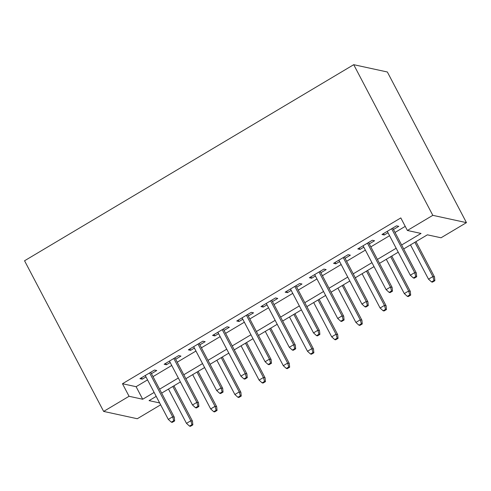 <?xml version="1.0" encoding="UTF-8"?>
<svg xmlns="http://www.w3.org/2000/svg" width="491" height="491" viewBox="0 0 491 491"><rect width="100%" height="100%" fill="white"/><g stroke="black" fill="none" stroke-linecap="round" stroke-linejoin="round"><path stroke-width="0.74" d="M160.637 404.823L137.284 418.731L103.644 411.421L24.55 260.77L353.716 64.683L387.356 71.993L466.45 222.644L441.035 237.785L427.397 234.821L403.694 248.943M151.449 373.669L156.746 370.515L154.475 370.024L139.947 378.671L142.224 379.169L145.987 376.922M175.649 359.252L180.946 356.098L178.675 355.601L164.154 364.254L166.424 364.745L170.193 362.505M199.855 344.835L205.152 341.681L202.881 341.184L188.354 349.838L190.631 350.328L194.393 348.088M224.056 330.418L229.352 327.258L227.081 326.767L212.56 335.414L214.831 335.912L218.599 333.671M248.262 315.995L253.559 312.841L251.288 312.35L236.76 320.997L239.037 321.495L242.8 319.248M272.462 301.578L277.759 298.424L275.488 297.933L260.966 306.58L263.237 307.078L267.006 304.831M296.668 287.161L301.965 284.007L299.694 283.51L285.167 292.163L287.444 292.654L291.206 290.414M320.868 272.744L326.165 269.59L323.894 269.093L309.373 277.746L311.644 278.237L315.412 275.997M345.075 258.327L350.371 255.173L348.101 254.676L333.573 263.329L335.85 263.82L339.612 261.58M369.275 243.904L374.572 240.75L372.301 240.259L357.779 248.906L360.05 249.403L363.819 247.163M401.626 245.003L421.033 233.44L407.395 230.475L400.803 217.918L122.468 383.729L136.105 386.693L147.539 379.881M153.002 376.628L171.74 365.464M177.202 362.211L195.946 351.047M201.408 347.794L220.146 336.623M225.608 333.371L244.352 322.206M249.815 318.954L268.552 307.789M274.015 304.537L292.759 293.373M298.221 290.12L316.959 278.956M322.421 275.703L341.165 264.532M346.628 261.28L365.365 250.115M370.828 246.863L389.572 235.698M395.034 232.446L405.241 226.363M393.481 229.487L398.778 226.333L396.507 225.842L381.98 234.489L384.257 234.986L388.019 232.74M103.644 411.421L129.059 396.28L142.697 399.244L154.131 392.432M122.468 383.729L129.059 396.28M407.395 230.475L432.81 215.334L353.716 64.683M156.199 396.378L149.061 400.631L159.643 402.927M398.232 252.196L379.488 263.36M374.032 266.613L355.288 277.777M349.825 281.03L331.081 292.194M325.625 295.447L306.881 306.617M301.419 309.87L282.675 321.034M277.219 324.287L258.475 335.451M253.012 338.704L234.268 349.868M228.812 353.121L210.068 364.285M204.606 367.538L185.862 378.708M180.406 381.961L161.662 393.125M466.45 222.644L432.81 215.334M159.593 389.179L178.331 378.015M183.794 374.762L202.537 363.598M208 360.345L226.738 349.181M232.2 345.928L250.944 334.764M256.406 331.511L275.144 320.347M280.606 317.094L299.35 305.924M304.813 302.671L323.551 291.507M329.013 288.254L347.757 277.09M353.219 273.837L371.957 262.673M377.419 259.42L396.163 248.256M136.105 386.693L142.697 399.244M383.514 233.575L384.257 234.986M359.314 247.992L360.05 249.403M335.108 262.415L335.85 263.82M310.907 276.832L311.644 278.237M286.701 291.249L287.444 292.654M262.501 305.666L263.237 307.078M238.295 320.083L239.037 321.495M214.094 334.506L214.831 335.912M189.888 348.923L190.631 350.328M165.688 363.34L166.424 364.745M141.482 377.757L142.224 379.169M415.785 276.543L413.367 277.986L414.275 278.182L416.693 276.746L415.785 276.543L414.68 272.628L410.323 275.224L387.282 231.335M391.634 228.738L414.68 272.628L416.313 272.984L392.739 228.082M416.693 276.746L416.313 272.984M410.323 275.224L413.367 277.986M431.552 281.938L432.461 282.141L434.879 280.699L433.97 280.496L431.552 281.938L428.508 279.176L432.859 276.58L434.498 276.936L415.963 241.633M433.97 280.496L432.859 276.58L414.858 242.29M428.508 279.176L410.501 244.886M434.498 276.936L434.879 280.699M391.585 290.967L389.16 292.403L390.075 292.605L392.493 291.163L391.585 290.967L390.474 287.045L386.116 289.641L363.076 245.752M367.434 243.155L390.474 287.045L392.113 287.401L368.538 242.499M392.493 291.163L392.113 287.401M386.116 289.641L389.16 292.403M367.378 305.384L364.96 306.826L365.869 307.022L368.287 305.58L367.378 305.384L366.274 301.462L361.916 304.058L338.876 260.169M343.227 257.572L366.274 301.462L367.906 301.818L344.332 256.916M368.287 305.58L367.906 301.818M361.916 304.058L364.96 306.826M343.178 319.801L340.754 321.243L341.668 321.439L344.087 319.997L343.178 319.801L342.067 315.879L337.71 318.475L314.67 274.592M319.027 271.996L342.067 315.879L343.706 316.235L320.132 271.333M344.087 319.997L343.706 316.235M337.71 318.475L340.754 321.243M318.972 334.218L316.554 335.66L317.462 335.856L319.88 334.414L318.972 334.218L317.867 330.296L313.51 332.892L290.469 289.009M294.821 286.413L317.867 330.296L319.5 330.652L295.926 285.756M319.88 334.414L319.5 330.652M313.51 332.892L316.554 335.66M407.346 296.361L408.254 296.558L410.679 295.116L409.77 294.919L407.346 296.361L404.302 293.593L408.659 290.997L410.298 291.353L391.763 256.05M409.77 294.919L408.659 290.997L390.658 256.707M404.302 293.593L386.3 259.303M410.298 291.353L410.679 295.116M383.146 310.778L384.054 310.975L386.472 309.533L385.564 309.336L383.146 310.778L380.102 308.01L384.453 305.414L386.092 305.77L367.556 270.467M385.564 309.336L384.453 305.414L366.452 271.124M380.102 308.01L362.094 273.72M386.092 305.77L386.472 309.533M358.939 325.195L359.848 325.392L362.272 323.95L361.364 323.753L358.939 325.195L355.895 322.427L360.253 319.831L361.892 320.187L343.356 284.884M361.364 323.753L360.253 319.831L342.252 285.547M355.895 322.427L337.894 288.137M361.892 320.187L362.272 323.95M334.739 339.612L335.648 339.809L338.066 338.367L337.157 338.17L334.739 339.612L331.695 336.844L336.047 334.248L337.685 334.604L319.15 299.307M337.157 338.17L336.047 334.248L318.045 299.964M331.695 336.844L313.688 302.56M337.685 334.604L338.066 338.367M294.772 348.635L292.348 350.077L293.262 350.273L295.68 348.831L294.772 348.635L293.661 344.719L289.303 347.309L266.263 303.426M270.621 300.83L293.661 344.719L295.3 345.075L271.726 300.173M295.68 348.831L295.3 345.075M289.303 347.309L292.348 350.077M310.533 354.029L311.441 354.226L313.866 352.79L312.957 352.587L310.533 354.029L307.489 351.268L311.846 348.671L313.485 349.027L294.95 313.724M312.957 352.587L311.846 348.671L293.845 314.381M307.489 351.268L289.487 316.977M313.485 349.027L313.866 352.79M270.566 363.052L268.147 364.494L269.056 364.696L271.474 363.254L270.566 363.052L269.461 359.136L265.103 361.732L242.063 317.843M246.414 315.247L269.461 359.136L271.093 359.492L247.519 314.59M271.474 363.254L271.093 359.492M265.103 361.732L268.147 364.494M246.365 377.475L243.941 378.917L244.856 379.113L247.274 377.671L246.365 377.475L245.255 373.553L240.897 376.149L217.857 332.26M222.214 329.664L245.255 373.553L246.893 373.909L223.319 329.007M247.274 377.671L246.893 373.909M240.897 376.149L243.941 378.917M222.159 391.892L219.741 393.334L220.649 393.53L223.067 392.088L222.159 391.892L221.054 387.97L216.697 390.566L193.657 346.677M198.008 344.087L221.054 387.97L222.687 388.326L199.113 343.424M223.067 392.088L222.687 388.326M216.697 390.566L219.741 393.334M197.959 406.309L195.535 407.751L196.449 407.947L198.867 406.505L197.959 406.309L196.848 402.387L192.49 404.983L169.45 361.1M173.808 358.504L196.848 402.387L198.487 402.743L174.913 357.847M198.867 406.505L198.487 402.743M192.49 404.983L195.535 407.751M173.753 420.726L171.334 422.168L172.243 422.364L174.661 420.922L173.753 420.726L172.648 416.81L168.29 419.4L145.25 375.517M149.602 372.921L172.648 416.81L174.28 417.166L150.706 372.264M174.661 420.922L174.28 417.166M168.29 419.4L171.334 422.168M286.333 368.446L287.241 368.649L289.659 367.207L288.751 367.01L286.333 368.446L283.289 365.685L287.64 363.088L289.279 363.444L270.744 328.141M288.751 367.01L287.64 363.088L269.639 328.798M283.289 365.685L265.281 331.394M289.279 363.444L289.659 367.207M262.126 382.87L263.035 383.066L265.459 381.624L264.551 381.427L262.126 382.87L259.082 380.102L263.44 377.505L265.079 377.861L246.543 342.558M264.551 381.427L263.44 377.505L245.439 343.215M259.082 380.102L241.081 345.811M265.079 377.861L265.459 381.624M237.926 397.287L238.835 397.483L241.253 396.041L240.345 395.844L237.926 397.287L234.882 394.518L239.234 391.922L240.872 392.278L222.337 356.975M240.345 395.844L239.234 391.922L221.232 357.632M234.882 394.518L216.875 360.228M240.872 392.278L241.253 396.041M213.72 411.703L214.628 411.9L217.053 410.458L216.144 410.261L213.72 411.703L210.676 408.935L215.033 406.339L216.672 406.695L198.137 371.392M216.144 410.261L215.033 406.339L197.032 372.055M210.676 408.935L192.675 374.651M216.672 406.695L217.053 410.458M189.52 426.12L190.428 426.317L192.846 424.875L191.938 424.678L189.52 426.12L186.476 423.352L190.827 420.762L192.466 421.118L173.931 385.816M191.938 424.678L190.827 420.762L172.826 386.472M186.476 423.352L168.468 389.068M192.466 421.118L192.846 424.875"/></g></svg>
